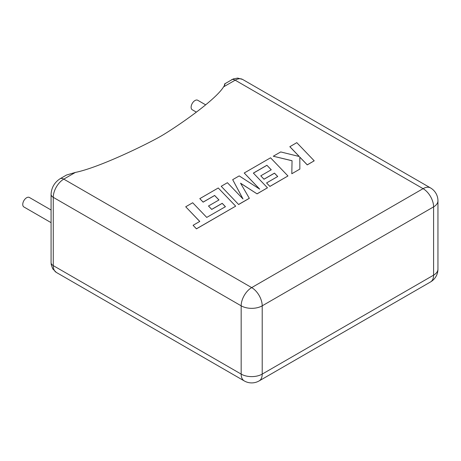 <?xml version="1.0" encoding="UTF-8"?>
<svg xmlns="http://www.w3.org/2000/svg" width="461" height="461" viewBox="0 0 461 461"><rect width="100%" height="100%" fill="white"/><g stroke="black" fill="none" stroke-linecap="round" stroke-linejoin="round"><path stroke-width="0.69" d="M51.079 209.997L29.371 197.464A5.48 3.164 120 0 0 26.634 197.734A5.48 3.164 120 0 0 23.05 202.563A5.48 3.164 120 0 0 23.891 206.96L51.079 222.657M196.357 112.132L192.249 109.758A5.48 3.164 -60 0 1 191.407 105.367A5.48 3.164 -60 0 1 194.986 100.533A5.48 3.164 -60 0 1 197.729 100.262L205.652 104.837M223.573 86.864C215.189 100.648 174.725 128.187 160.837 136.208C146.95 144.224 99.242 167.585 75.374 172.426L63.779 179.122L251.683 287.606L423.071 188.658L235.168 80.174L223.573 86.864C225.827 83.971 224.899 81.424 224.202 86.507M225.106 83.637L233.254 78.929L237.657 78.093L242.607 79.436A14.879 8.592 120 0 0 235.168 80.174A7.439 4.293 -120 0 0 231.445 79.805M60.063 178.753C54.461 182.435 51.471 187.615 51.079 194.306A7.439 4.293 180 0 0 53.263 197.343L53.263 265.617L241.166 374.102L241.166 305.827L53.263 197.343A14.879 8.592 120 0 1 63.779 179.122A7.439 4.293 -120 0 0 60.063 178.753L66.522 175.024L75.374 172.426M185.72 206.776L199.774 221.436L193.084 225.296L196.444 228.806L235.675 206.153L218.266 187.984L199.803 198.645L203.134 202.091L214.636 195.452L218.975 199.959L208.493 206.009L211.72 209.363L222.208 203.313L225.429 206.695L206.735 217.413L192.681 202.754L185.72 206.776L199.734 221.453M193.084 225.296L196.444 228.863L235.675 206.153M199.803 198.645L203.134 202.154L214.636 195.51L218.94 199.982M208.493 206.009L211.72 209.427L222.208 203.37L225.389 206.718M266.913 165.269L271.258 169.775L260.77 175.831L263.997 179.185L274.485 173.129L277.706 176.517L266.573 182.942L269.904 186.394L287.958 175.969L270.549 157.8L244.226 173.002L259.733 189.166L239.196 175.9L232.684 179.663L243.005 198.95L227.417 182.7L221.211 186.29L238.619 204.517L249.338 198.328L240.538 183.184L257.059 193.868L267.466 187.8L253.366 173.088L266.913 165.269L271.218 169.798M238.619 204.454L249.338 198.265M240.596 183.282L257.059 193.868M257.059 193.81L267.466 187.8M253.4 173.129L266.913 165.332M260.77 175.831L263.997 179.243L274.485 173.186L277.672 176.534M266.573 182.942L269.904 186.451L287.958 175.969M244.226 173.002L259.583 189.068M232.684 179.663L242.93 198.87M221.211 186.29L238.619 204.517M289.842 146.661L299.31 156.515L280.714 151.934L273.281 156.227L292.049 160.71L291.807 173.745L299.852 169.101L299.817 157.092L307.251 164.831L314.206 160.814L296.792 142.651L289.842 146.719L299.235 156.498M314.206 160.814L307.251 164.894L299.817 157.149M273.281 156.227L292.049 160.768M291.807 173.745L299.852 169.101M262.205 305.827L262.205 374.102L433.594 275.154L433.594 206.88L262.205 305.827A14.879 8.592 -120 0 0 251.683 287.606A14.879 8.592 120 0 0 241.166 305.827A14.879 8.592 180 0 0 262.205 305.827M430.511 187.921A14.879 8.592 120 0 0 423.071 188.658A14.879 8.592 -120 0 1 433.594 206.88A14.879 8.592 180 0 0 437.95 200.806A14.879 14.879 0 0 0 430.511 187.921L242.607 79.436M437.95 269.08A14.879 8.592 180 0 1 433.594 275.154A14.879 8.592 -120 0 1 430.511 281.965A14.879 14.879 0 0 0 437.95 269.08L437.95 200.806M262.205 374.102A14.879 8.592 180 0 1 241.166 374.102A14.879 8.592 -60 0 0 244.244 380.913A14.879 14.879 0 0 0 259.122 380.913A14.879 8.592 -120 0 0 262.205 374.102M51.079 194.306L51.079 262.58A7.439 4.293 180 0 0 53.263 265.617A14.879 8.592 120 0 0 56.34 272.428L244.244 380.913M430.511 281.965L259.122 380.913M51.079 262.58L51.229 264.585L52.704 268.815L56.34 272.428"/></g></svg>
